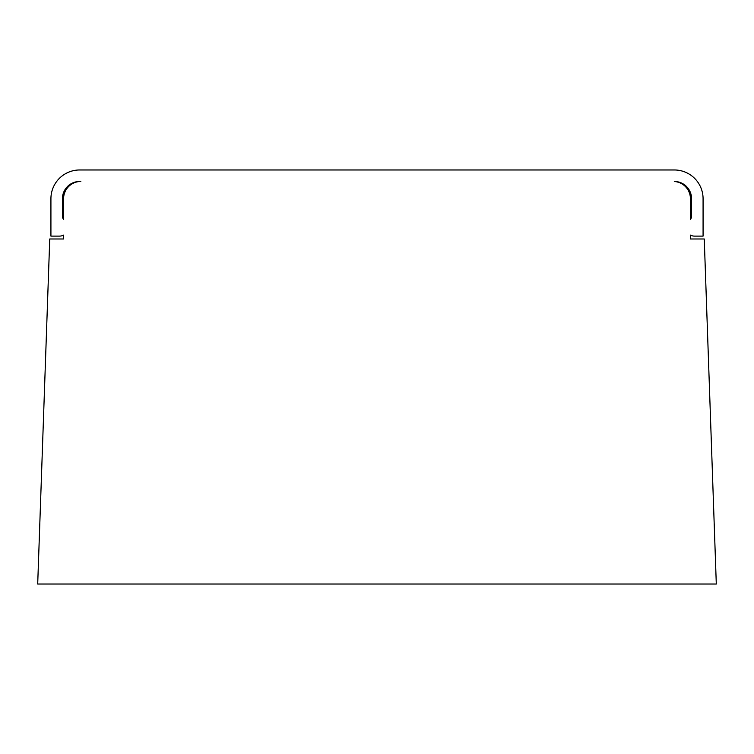 <?xml version="1.0" encoding="UTF-8"?>
<svg xmlns="http://www.w3.org/2000/svg" width="754" height="754" viewBox="0 0 754 754"><rect width="100%" height="100%" fill="white"/><g stroke="black" fill="none" stroke-linecap="round" stroke-linejoin="round"><path stroke-width="1.13" d="M690.419 235.107L690.419 238.98L704.255 238.98L716.3 584.03L37.7 584.03L49.745 238.98L63.581 238.98L63.581 235.107A8.624 8.624 0 0 1 59.557 236.106L50.923 236.106L50.923 198.726A28.756 28.756 0 0 1 79.679 169.97L674.321 169.97A28.756 28.756 0 0 1 703.077 198.726L703.077 236.106L694.443 236.106A8.624 8.624 0 0 1 690.419 235.107L690.419 238.98M674.312 181.507A17.257 17.257 0 0 1 690.419 198.726L690.419 219.423A5.749 5.749 0 0 0 691.569 215.974L691.569 198.726A17.257 17.257 0 0 0 674.321 181.469M79.679 181.469A17.257 17.257 0 0 0 62.431 198.726L62.431 215.974A5.749 5.749 0 0 0 63.581 219.423L63.581 198.726A17.257 17.257 0 0 1 80.829 181.469M63.581 238.98L63.581 235.107M690.419 198.726L690.419 219.423M63.581 219.423L63.581 198.726"/></g></svg>
